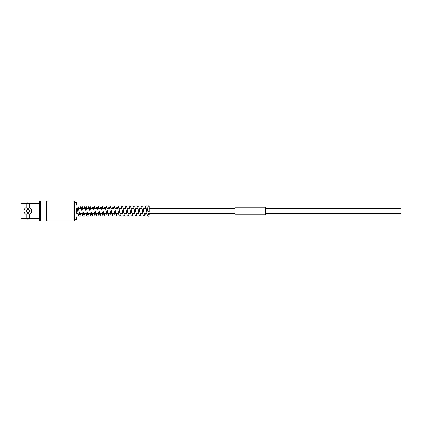 <?xml version="1.0" encoding="UTF-8"?>
<svg xmlns="http://www.w3.org/2000/svg" width="422" height="422" viewBox="0 0 422 422"><rect width="100%" height="100%" fill="white"/><g stroke="black" fill="none" stroke-linecap="round" stroke-linejoin="round"><path stroke-width="0.63" d="M265.327 208.389L400.9 208.389L400.9 213.611L265.327 213.611M234.975 208.389L149.182 208.389M147.969 208.389L147.373 208.389M146.149 208.341L143.327 208.389M142.108 208.389L139.281 208.389M138.063 208.389L135.235 208.389M134.006 208.341L131.189 208.389M129.971 208.389L127.143 208.389M125.914 208.341L123.092 208.389M121.874 208.389L119.046 208.389M117.817 208.341L115 208.389M113.782 208.389L110.954 208.389M109.736 208.389L106.908 208.389M105.685 208.389L102.857 208.389M101.639 208.389L98.811 208.389M97.582 208.341L94.765 208.389M93.547 208.389L90.719 208.389M89.49 208.341L86.674 208.389M85.455 208.389L82.628 208.389M81.399 208.341L78.576 208.389M234.975 213.611L148.164 213.611M146.946 213.611L144.118 213.611M142.894 213.611L140.078 213.659M138.849 213.611L136.021 213.611M134.803 213.611L131.986 213.659M130.757 213.611L127.929 213.611M126.711 213.611L123.883 213.611M122.66 213.611L119.832 213.611M118.614 213.611L115.786 213.611M114.568 213.611L111.751 213.659M110.522 213.611L107.694 213.611M106.476 213.611L103.654 213.659M102.425 213.611L99.603 213.611M98.379 213.611L95.562 213.659M94.333 213.611L91.505 213.611M90.287 213.611L87.46 213.611M86.241 213.611L83.419 213.659M82.195 213.611L79.368 213.611M78.144 213.611L77.147 213.611M234.975 214.761L234.975 207.239L265.327 207.239L265.327 214.761L234.975 214.761M29.698 207.904L27.899 208.452L26.101 207.904L26.101 203.272L21.1 203.272L21.1 218.728L26.101 218.728A8.092 8.092 0 0 1 29.698 218.728L29.698 214.096L30.141 214.096C32.22 212.039 32.22 209.971 30.141 207.904L29.698 207.904L29.698 203.272L26.101 203.272M26.101 218.728L26.101 214.096L27.899 213.548L29.698 214.096M26.306 218.686L27.899 219.313L29.487 218.712M29.487 203.314L27.899 202.687L26.312 203.288M27.899 212.593A1.593 1.593 0 0 0 29.493 211A1.593 1.593 0 0 0 27.899 209.407C29.957 210.467 29.957 211.527 27.899 212.593C25.842 211.533 25.842 210.467 27.899 209.407A1.593 1.593 0 0 0 27.288 212.472M73.908 201.041L73.908 220.959L74.314 220.553L74.314 201.447L73.908 201.041L47.111 201.041M73.908 220.959L47.111 220.959M26.101 207.904L25.658 207.904C23.579 209.961 23.579 212.029 25.658 214.096L26.101 214.096M39.42 203.272L29.698 203.272M39.42 218.728L29.698 218.728M40.217 221.117L46.314 221.117L46.314 200.883L39.42 200.883L39.42 221.117L40.217 221.117L40.217 200.883M46.314 221.117L47.111 221.117L47.111 200.883L46.314 200.883M25.658 207.904A3.824 3.824 0 0 0 25.658 214.096M30.141 214.096A3.824 3.824 0 0 0 31.724 211.005M31.613 210.098A3.824 3.824 0 0 0 30.141 207.904M148.576 211.538L147.969 211.475L147.969 206.448L148.576 205.841L149.182 206.448L149.182 211.475L148.576 211.538M148.286 214.255A0.607 0.491 0 0 1 149.13 214.882M77.147 207.318L78.592 215.505L79.046 216.075L79.916 215.911L80.602 213.611M77.147 219.762L77.147 206.616L76.366 211L77.147 215.384L76.366 219.762L77.147 219.762M76.366 202.238L77.147 202.238L77.147 206.616L76.366 202.238L74.314 202.238L74.314 211L76.366 211M74.314 211L74.314 219.762L76.366 219.762M149.182 206.448L148.576 207.054L147.969 206.448M79.679 215.051L78.967 211C78.223 205.889 78.191 206.669 77.891 206.089L77.147 205.873M84.648 213.611L83.962 215.911L83.092 216.075L82.638 215.505L81.093 206.949M83.725 215.051L82.179 206.495L81.726 205.925L80.85 206.1L80.169 208.389M88.694 213.611L88.008 215.911L87.138 216.075L86.684 215.505L85.138 206.949M87.771 215.051L86.225 206.495L85.777 205.925L84.896 206.1L84.215 208.389M92.745 213.611L92.054 215.911L91.184 216.075L90.735 215.505L89.19 206.949M91.817 215.051L90.271 206.495L89.823 205.925L88.942 206.1L88.261 208.389M96.791 213.611L96.1 215.911L95.23 216.075L94.781 215.505L93.236 206.949M95.863 215.051L94.322 206.495L93.869 205.925L92.988 206.1L92.312 208.389M100.837 213.611L100.146 215.911L99.275 216.075L98.827 215.505L97.282 206.949M99.914 215.051L98.368 206.495L97.915 205.925L97.034 206.1L96.358 208.389M104.883 213.611L104.197 215.911L103.327 216.075L102.873 215.505L101.327 206.949M103.96 215.051L102.414 206.495L101.96 205.925L101.08 206.1L100.404 208.389M108.929 213.611L108.243 215.911L107.373 216.075L106.919 215.505L105.373 206.949M108.006 215.051L106.46 206.495L106.012 205.925L105.131 206.1L104.45 208.389M112.975 213.611L112.289 215.911L111.419 216.075L110.965 215.505L109.425 206.949M112.052 215.051L110.506 206.495L110.058 205.925L109.177 206.1L108.496 208.389M117.026 213.611L116.335 215.911L115.464 216.075L115.016 215.505L113.471 206.949M116.097 215.051L114.552 206.495L114.104 205.925L113.223 206.1L112.542 208.389M121.072 213.611L120.381 215.911L119.51 216.075L119.062 215.505L117.516 206.949M120.143 215.051L118.603 206.495L118.149 205.925L117.269 206.1L116.593 208.389M125.118 213.611L124.432 215.911L123.562 216.075L123.108 215.505L121.562 206.949M124.195 215.051L122.649 206.495L122.195 205.925L121.314 206.1L120.639 208.389M129.164 213.611L128.478 215.911L127.608 216.075L127.154 215.505L125.608 206.949M128.241 215.051L126.695 206.495L126.241 205.925L125.366 206.1L124.685 208.389M133.21 213.611L132.524 215.911L131.653 216.075L131.2 215.505L129.654 206.949M132.286 215.051L130.741 206.495L130.292 205.925L129.412 206.1L128.731 208.389M137.261 213.611L136.57 215.911L135.699 216.075L135.251 215.505L133.705 206.949M136.332 215.051L134.787 206.495L134.338 205.925L133.457 206.1L132.777 208.389M141.307 213.611L140.616 215.911L139.745 216.075L139.297 215.505L137.751 206.949M140.378 215.051L138.838 206.495L138.384 205.925L137.503 206.1L136.828 208.389M145.353 213.611L144.667 215.911L143.797 216.075L143.343 215.505L141.797 206.949M144.429 215.051L142.884 206.495L142.43 205.925L141.549 206.1L140.874 208.389M149.172 214.777C148.892 215.837 148.555 216.301 148.164 216.159C147.457 215.12 147.668 218.253 146.55 211L145.843 206.949M148.475 215.051L146.93 206.495L146.476 205.925L145.595 206.1L144.92 208.389M149.182 214.682L149.182 213.611"/></g></svg>
